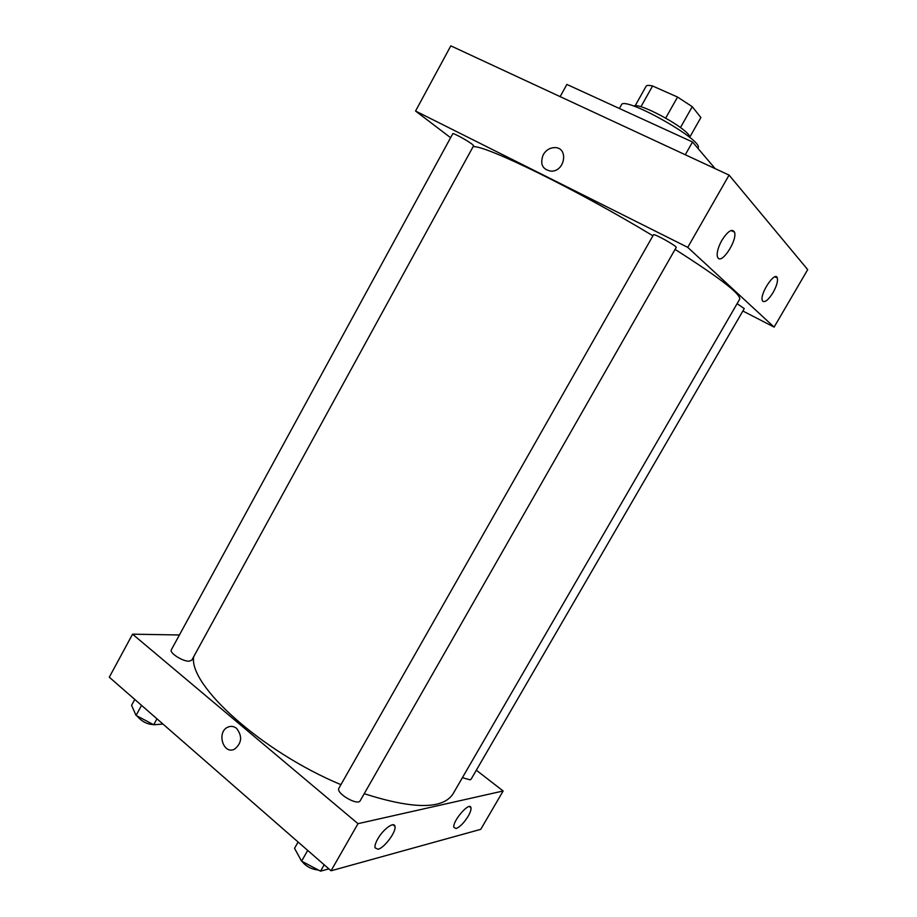 <?xml version="1.0" encoding="UTF-8"?>
<svg xmlns="http://www.w3.org/2000/svg" width="917" height="917" viewBox="0 0 917 917"><rect width="100%" height="100%" fill="white"/><g stroke="black" fill="none" stroke-linecap="round" stroke-linejoin="round"><path stroke-width="1.38" d="M640.937 106.739L652.572 85.992C648.972 85.132 646.829 85.189 646.13 86.198L635.137 105.833M652.572 85.992L677.548 97.053L692.255 106.681L700.886 117.525L690.008 136.713M680.448 127.578L692.255 106.681M634.048 106.2C637.315 101.718 680.758 124.368 688.678 134.765L690.295 137.882M665.685 118.087L677.548 97.053M697.837 148.233L697.963 148.027C705.093 141.069 623.663 95.185 621.394 104.893L619.388 108.481M715.168 168.625L692.53 141.986L566.878 84.433L560.138 96.629M774.12 327.105L807.705 269.609L729.084 175.101L450.82 45.85L729.084 175.101L687.739 247.361L774.12 327.105L742.862 311.012M685.286 154.755L692.53 141.986M462.397 777.685L470.043 779.828L471.12 779.175L744.26 308.605L737.119 303.665M450.602 137.71L415.561 111.037L687.739 247.361M676.173 247.487C677.571 246.398 653.672 233.067 653.477 234.821L338.912 788.219C335.416 793.056 357.825 806.203 360.221 800.701L676.173 247.487M472.232 144.29C467.67 140.633 452.757 132.529 452.78 133.722L171.364 649.752C169.06 652.778 182.701 661.581 189.154 661.203L191.802 660.171L473.608 145.746L472.232 144.29M364.221 793.709C413.338 809.379 442.934 809.436 453.009 793.881L739.641 299.297C741.36 294.517 719.834 277.885 675.084 249.39M652.927 235.795C575.968 189.234 484.669 144.737 473.092 146.686M721.851 240.346C727.857 231.061 732.075 228.333 734.517 232.161C737.543 239.669 722.596 263.454 718.183 258.17L717.426 256.852C716.567 252.874 718.045 247.384 721.851 240.346M773.077 292.534C768.675 299.572 765.271 302.495 762.841 301.303L762.314 300.386C759.597 293.772 775.392 270.263 777.341 278.011C778.017 281.336 776.596 286.184 773.077 292.534M807.705 269.609L729.084 175.101M415.561 111.037L450.82 45.85M543.219 154.709C545.959 150.182 549.719 147.82 554.51 147.591C568.689 147.041 565.353 171.445 551.255 171.17C542.417 169.634 539.735 164.154 543.219 154.709C539.746 164.154 542.417 169.634 551.255 171.181C565.353 171.445 568.689 147.041 554.51 147.603C549.719 147.82 545.959 150.193 543.219 154.709M340.941 784.665C261.551 751.608 188.363 684.999 193.705 656.687M503.146 790.981L357.997 823.672L331.048 870.783L480.749 829.335L503.146 790.981L476.324 770.211M179.423 634.977L132.564 634.186L357.997 823.672M377.77 838.917C383.191 829.128 394.253 821.139 394.952 826.366C396.591 831.444 384.395 847.984 378.033 849.257L375.007 847.789C374.663 845.761 375.58 842.803 377.77 838.917M468.209 816.164C464.059 822.813 460.025 826.928 456.127 828.521L453.926 827.443C452.024 821.472 469.928 800.862 470.948 807.751C471.269 809.585 470.364 812.382 468.209 816.164M132.564 634.186L109.295 677.204L331.048 870.783M236.586 728.385C242.501 736.156 241.87 743.045 234.683 749.074C223.358 755.241 216.229 732.041 227.863 727.147C230.935 725.806 233.846 726.218 236.586 728.385C233.846 726.218 230.935 725.806 227.863 727.147C216.24 732.041 223.358 755.241 234.683 749.074M134.776 699.453L131.567 705.333L136.06 715.42L153.712 724.774L162.974 724.063M136.06 715.42L141.55 705.368M153.712 724.774L156.967 718.825M155.638 724.625C148.325 724.957 142.089 722.046 136.92 715.879M298.105 842.024L294.529 848.328L301.578 861.166L320.549 871.15L328.859 868.88M301.59 861.166L307.699 850.414M320.549 871.15L324.182 864.788M318.463 870.05C310.233 869.167 304.157 865.384 300.249 858.736M734.517 232.161L731.078 230.499M777.341 278.011L774.957 276.819M394.952 826.366L393.003 824.761M470.948 807.751L469.458 806.57"/></g></svg>
